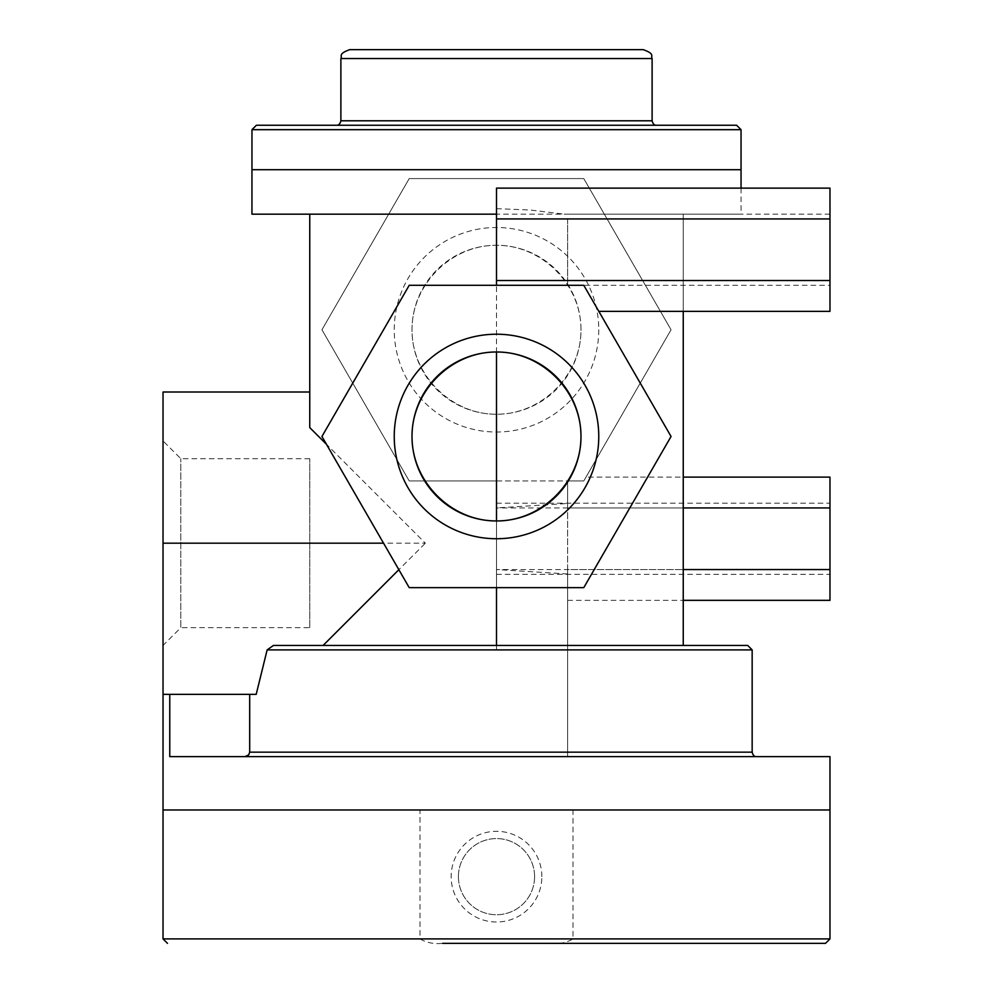 <?xml version="1.0" encoding="UTF-8"?>
<svg xmlns="http://www.w3.org/2000/svg" width="993" height="993" viewBox="0 0 993 993"><rect width="100%" height="100%" fill="white"/><g stroke="black" fill="none" stroke-linecap="round" stroke-linejoin="round"><path stroke-width="0.74" stroke-dasharray="4.96 3.72" d="M458.418 876.658A38.082 38.082 0 0 1 496.5 838.564A38.082 38.082 0 0 1 534.582 876.658A38.082 38.082 0 0 1 496.5 914.739A38.082 38.082 0 0 1 458.418 876.658M541.855 876.658A45.355 45.355 0 0 0 473.822 837.384A45.355 45.355 0 0 0 473.822 915.931A45.355 45.355 0 0 0 541.855 876.658M534.582 876.658A38.082 38.082 0 0 1 477.459 909.638A38.082 38.082 0 0 1 477.459 843.678A38.082 38.082 0 0 1 534.582 876.658M550.407 943.35C558.922 944.231 566.444 942.754 572.998 938.906L572.998 809.965L420.002 809.965L420.002 938.906C426.556 942.754 434.078 944.231 442.593 943.35L825.518 943.35M420.002 809.965L572.998 809.965M309.754 627.663L309.754 458.704L309.754 627.663L180.813 627.663L180.813 458.704L180.813 627.663L163.026 645.45L163.026 440.917L163.026 645.45M567.636 503.501L567.636 480.935L583.785 480.935L671.057 329.763L583.785 178.591L409.215 178.591L321.943 329.763L409.215 480.935L567.636 480.935L567.636 503.501L496.5 507.932L496.5 480.935L409.215 480.935L321.943 329.763L409.215 178.591L583.785 178.591L671.057 329.763L583.785 480.935L496.5 480.935L496.5 645.45L273.423 645.45L496.5 645.45L273.423 645.45L267.142 649.894L256.194 694.355L163.026 694.355L256.194 694.355L163.026 694.355L163.026 392.012L309.754 392.012L309.754 427.586L309.754 392.012M580.979 329.763A84.479 84.479 0 0 0 496.5 245.283A84.479 84.479 0 0 0 412.021 329.763A84.479 84.479 0 0 0 496.5 414.242A84.479 84.479 0 0 0 580.979 329.763M598.767 329.763A102.267 102.267 0 0 1 445.373 418.326A102.267 102.267 0 0 1 445.373 241.2A102.267 102.267 0 0 1 598.767 329.763M496.5 414.242C451.294 414.577 411.685 374.969 412.021 329.763C411.685 284.557 451.294 244.948 496.5 245.283C541.706 244.948 581.315 284.557 580.979 329.763C581.315 374.969 541.706 414.577 496.5 414.242L496.5 245.283M567.636 218.932L567.636 285.301L567.636 218.932L829.974 218.932L829.974 311.343M267.142 649.894L496.5 649.894L496.5 645.45L683.246 645.45L683.246 214.165L604.315 214.165L741.051 214.165L564.111 214.165L683.246 214.165L683.246 311.343M829.974 285.301L829.974 214.165L829.974 285.301L496.5 285.301L583.785 285.301L567.636 285.301L583.785 285.301L671.057 436.473L583.785 587.645L409.215 587.645L321.943 436.473L409.215 285.301L496.5 285.301L496.5 188.124M496.5 208.654L530.634 210.044L564.111 214.165M829.974 188.124L829.974 218.932M583.785 285.301L598.816 311.343L583.785 285.301M567.636 280.535L829.974 280.535M683.246 645.45L567.636 645.45L567.636 756.604L567.636 569.548L683.246 569.548M567.636 600.343L683.246 600.343M585.982 477.124L583.785 480.935L567.636 480.935L583.785 480.935L585.982 477.124L683.246 477.124M567.636 569.548L567.636 480.935L567.636 645.45L747.717 645.45M567.636 507.932L683.246 507.932M829.974 477.124L829.974 600.343M496.5 649.894L496.5 507.932L829.974 507.932M829.974 214.165L309.754 214.165L309.754 427.586L425.364 543.183L163.026 543.183M323.097 645.45L425.364 543.183M309.754 214.165L251.949 214.165M496.5 538.74L496.5 574.314L496.5 538.74M567.636 573.979L496.5 569.548L829.974 569.548M829.974 538.74L829.974 574.314L829.974 538.74M496.5 169.704L251.949 169.704L496.5 169.704M829.974 756.604L169.766 756.604L245.085 756.604L247.691 755.822L249.69 752.16L249.69 694.355M169.766 694.355L169.766 756.604L496.5 756.604L245.085 756.604M349.772 49.65L643.228 49.65M336.428 125.242L656.572 125.242M256.405 125.242L736.595 125.242M572.998 938.906L829.974 938.906M163.026 938.906L420.002 938.906M567.636 752.16L752.16 752.16M567.636 649.894L752.16 649.894M249.69 752.16L496.5 752.16M340.884 58.537L652.116 58.537M340.884 120.786L652.116 120.786M251.961 129.686L741.039 129.686M309.754 458.704L180.813 458.704L163.026 440.917M496.5 574.314L829.974 574.314M496.5 503.166L829.974 503.166M741.051 188.124L741.051 214.165"/><path stroke-width="1.49" d="M169.766 694.355L169.766 756.604L829.974 756.604L829.974 938.906L825.518 943.35L442.593 943.35M309.754 392.012L163.026 392.012L163.026 809.965L829.974 809.965L163.026 809.965L163.026 938.906L167.482 943.35M580.979 436.473A84.479 84.479 0 0 1 496.5 520.953A84.479 84.479 0 0 1 412.021 436.473A84.479 84.479 0 0 1 496.5 351.994A84.479 84.479 0 0 1 580.979 436.473M598.767 436.473A102.267 102.267 0 0 0 445.373 347.91A102.267 102.267 0 0 0 445.373 525.036A102.267 102.267 0 0 0 598.767 436.473M496.5 351.994C451.294 351.659 411.685 391.267 412.021 436.473C411.685 481.679 451.294 521.288 496.5 520.953C541.706 521.288 581.315 481.679 580.979 436.473C581.315 391.267 541.706 351.659 496.5 351.994L496.5 520.953M409.215 587.645L321.943 436.473L409.215 285.301L583.785 285.301L671.057 436.473L583.785 587.645L409.215 587.645M496.5 218.932L829.974 218.932L829.974 188.124L496.5 188.124L496.5 285.301M496.5 587.645L496.5 645.45M683.246 311.343L683.246 645.45M598.816 311.343L829.974 311.343L829.974 218.932M683.246 600.343L829.974 600.343L829.974 477.124L683.246 477.124M683.246 569.548L829.974 569.548M683.246 507.932L829.974 507.932M398.851 569.697L323.097 645.45M309.754 214.165L309.754 427.586L326.436 444.268M163.026 694.355L256.194 694.355L267.142 649.894L273.423 645.45L747.717 645.45L752.16 649.894L267.142 649.894M383.546 543.183L163.026 543.183M249.69 694.355L249.69 752.16L248.734 754.879L245.085 756.604M496.5 280.535L829.974 280.535M496.5 214.165L251.949 214.165L251.949 169.704L741.051 169.704L251.961 169.704L251.961 129.686L256.405 125.242L736.595 125.242L741.039 129.686L251.961 129.686M340.884 58.537L652.116 58.537C650.427 56.067 655.504 54.032 643.228 49.65L349.772 49.65C337.496 54.032 342.573 56.067 340.884 58.537L340.884 120.786C340.102 123.964 338.625 125.441 336.428 125.242L656.572 125.242C654.375 125.441 652.898 123.964 652.116 120.786L340.884 120.786M829.974 938.906L163.026 938.906M752.16 649.894L752.16 752.16L249.69 752.16M741.039 129.686L741.051 188.124M752.16 752.16C752.942 755.325 754.419 756.815 756.604 756.604M652.116 58.537L652.116 120.786"/></g></svg>
